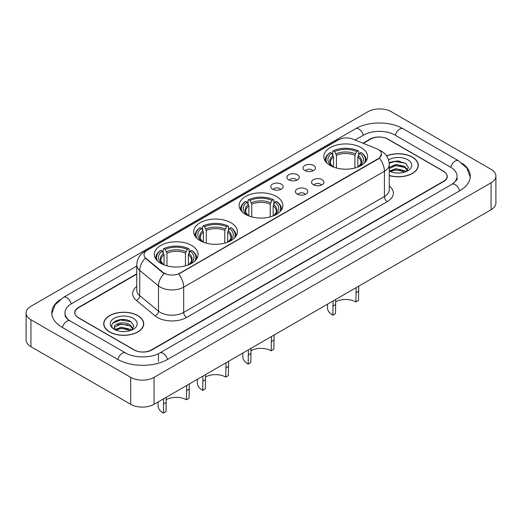 <?xml version="1.0" encoding="UTF-8"?>
<svg xmlns="http://www.w3.org/2000/svg" width="522" height="522" viewBox="0 0 522 522"><rect width="100%" height="100%" fill="white"/><g stroke="black" fill="none" stroke-linecap="round" stroke-linejoin="round"><path stroke-width="0.78" d="M276.464 196.52A21.872 12.626 0 0 0 252.628 193.779A21.872 12.626 0 0 0 239.128 205.446A21.872 12.626 0 0 0 245.536 214.379A21.872 12.626 0 0 0 269.372 217.113A21.872 12.626 0 0 0 282.872 205.446A21.872 12.626 0 0 0 276.464 196.52M231.005 222.763A21.872 12.626 0 0 0 207.175 220.03A21.872 12.626 0 0 0 193.669 231.696A21.872 12.626 0 0 0 200.076 240.622A21.872 12.626 0 0 0 223.912 243.356A21.872 12.626 0 0 0 237.412 231.696A21.872 12.626 0 0 0 231.005 222.763M191.672 245.47A21.872 12.626 0 0 0 167.843 242.737A21.872 12.626 0 0 0 154.342 254.403A21.872 12.626 0 0 0 160.743 263.329A21.872 12.626 0 0 0 184.579 266.063A21.872 12.626 0 0 0 198.079 254.403A21.872 12.626 0 0 0 191.672 245.47M361.139 147.635A21.872 12.626 0 0 0 337.303 144.894A21.872 12.626 0 0 0 323.803 156.561A21.872 12.626 0 0 0 330.211 165.487A21.872 12.626 0 0 0 354.04 168.228A21.872 12.626 0 0 0 367.54 156.561A21.872 12.626 0 0 0 361.139 147.635M304.881 170.511A6.192 3.576 180 0 1 303.654 169.5A6.192 3.576 180 0 1 305.703 165.056A6.192 3.576 180 0 1 313.637 165.454A6.192 3.576 180 0 1 314.864 169.5A6.192 3.576 180 0 1 304.881 170.511M312.88 170.883A3.713 2.147 0 0 0 311.888 169.839A3.713 2.147 0 0 0 308.228 169.291A3.713 2.147 0 0 0 305.638 170.883M288.718 179.842A6.192 3.576 180 0 1 287.491 178.831A6.192 3.576 180 0 1 289.54 174.387A6.192 3.576 180 0 1 297.475 174.792A6.192 3.576 180 0 1 298.701 178.831A6.192 3.576 180 0 1 288.718 179.842M296.718 180.214A3.713 2.147 0 0 0 295.72 179.17A3.713 2.147 0 0 0 292.066 178.628A3.713 2.147 0 0 0 289.475 180.214M272.556 189.173A6.192 3.576 180 0 1 271.329 188.161A6.192 3.576 180 0 1 273.378 183.724A6.192 3.576 180 0 1 281.306 184.122A6.192 3.576 180 0 1 282.539 188.161A6.192 3.576 180 0 1 272.556 189.173M280.555 189.545A3.713 2.147 0 0 0 279.557 188.501A3.713 2.147 0 0 0 275.897 187.959A3.713 2.147 0 0 0 273.306 189.545M313.376 184.742A6.192 3.576 180 0 1 312.143 183.731A6.192 3.576 180 0 1 314.198 179.294A6.192 3.576 180 0 1 322.126 179.692A6.192 3.576 180 0 1 323.353 183.731A6.192 3.576 180 0 1 313.376 184.742M321.376 185.114A3.713 2.147 0 0 0 320.377 184.07A3.713 2.147 0 0 0 316.717 183.529A3.713 2.147 0 0 0 314.127 185.114M297.207 194.08A6.192 3.576 180 0 1 295.981 193.068A6.192 3.576 180 0 1 298.029 188.625A6.192 3.576 180 0 1 305.964 189.023A6.192 3.576 180 0 1 307.19 193.068A6.192 3.576 180 0 1 297.207 194.08M305.207 194.445A3.713 2.147 0 0 0 304.215 193.401A3.713 2.147 0 0 0 300.555 192.859A3.713 2.147 0 0 0 297.964 194.445M376.806 148.803A11.138 6.434 180 0 1 378.293 149.52A11.138 6.434 180 0 1 381.556 154.068A11.138 6.434 180 0 1 378.293 158.616L179.888 273.169A11.138 6.434 180 0 1 162.884 272.308L146.062 258.436A11.138 6.434 180 0 1 144.046 254.749A11.138 6.434 180 0 1 147.308 250.201L338.51 139.805A11.138 6.434 180 0 1 352.781 139.087L376.806 148.803M136.757 274.148L78.496 307.784A12.378 7.145 0 0 0 74.868 312.841A12.378 7.145 0 0 0 78.496 317.891L133.932 349.897A12.378 7.145 0 0 0 151.439 349.897L443.504 181.278A12.378 7.145 0 0 0 447.132 176.221A12.378 7.145 0 0 0 443.504 171.17L388.068 139.159A12.378 7.145 0 0 0 370.561 139.159L363.312 143.348M452.92 183.672A22.283 12.867 0 0 0 457.037 176.221A22.283 12.867 0 0 0 450.506 167.125L395.069 135.12A22.283 12.867 0 0 0 363.56 135.12L355.077 140.013M136.757 266.063L71.494 303.745A22.283 12.867 0 0 0 64.963 312.841A22.283 12.867 0 0 0 69.08 320.286M130.722 377.36A16.508 9.526 0 0 0 154.062 377.36L491.065 182.791A16.508 9.526 0 0 0 495.9 176.051A16.508 9.526 0 0 0 491.065 169.317L391.278 111.701A16.508 9.526 0 0 0 367.938 111.701L30.935 306.27A16.508 9.526 0 0 0 26.1 313.004A16.508 9.526 0 0 0 30.935 319.745L130.722 377.36L130.722 404.309A16.508 9.526 0 0 0 154.062 404.309L491.065 209.746A16.508 9.526 0 0 0 495.9 203.006L495.9 176.051M26.1 313.004L26.1 339.959A16.508 9.526 0 0 0 30.935 346.699L130.722 404.309M59.965 299.739A35.489 20.488 0 0 0 51.763 312.841A35.489 20.488 0 0 0 62.157 327.327L117.594 359.332A35.489 20.488 0 0 0 167.777 359.332L459.843 190.706A35.489 20.488 0 0 0 470.237 176.221A35.489 20.488 0 0 0 462.035 163.118M389.255 175.581A20.012 11.556 0 0 0 418.292 165.272A20.012 11.556 0 0 0 412.432 157.102A20.012 11.556 0 0 0 386.574 155.902M137.873 315.621A20.012 11.556 0 0 0 116.06 313.115A20.012 11.556 0 0 0 103.708 323.79A20.012 11.556 0 0 0 109.568 331.959A20.012 11.556 0 0 0 131.381 334.465A20.012 11.556 0 0 0 143.733 323.79A20.012 11.556 0 0 0 137.873 315.621M381.556 154.068L379.377 158.166L378.293 158.949L178.635 274.063A14.44 8.339 60 0 1 183.679 287.146A16.508 9.526 180 0 1 160.339 287.146A16.508 9.526 180 0 1 158.486 285.873L139.739 270.422A16.508 9.526 180 0 1 136.757 264.954L136.757 290.225A16.508 9.526 0 0 0 139.739 295.687L158.486 311.145A16.508 9.526 0 0 0 160.339 312.417A16.508 9.526 0 0 0 183.679 312.417L384.42 196.52A16.508 9.526 0 0 0 389.255 189.78L389.255 164.515A16.508 9.526 180 0 1 384.42 171.249A14.44 8.339 -120 0 0 379.377 158.166M165.383 274.063L162.884 272.797L145.312 258.168A14.44 9.657 129.5 0 0 139.739 270.422L139.739 295.687A4.124 2.76 -50.5 0 1 136.359 300.424A20.632 11.915 180 0 1 136.757 286.447M136.757 273.809L78.346 307.53A12.378 7.145 0 0 0 74.724 312.587A12.378 7.145 0 0 0 78.346 317.637L134.369 349.981A12.378 7.145 0 0 0 151.876 349.981L443.654 181.525A12.378 7.145 0 0 0 447.276 176.475A12.378 7.145 0 0 0 443.654 171.418L387.631 139.074A12.378 7.145 0 0 0 370.124 139.074L362.973 143.204M125.371 319.699A16.508 9.526 0 0 0 115.708 320.847M399.93 161.181A16.508 9.526 0 0 0 390.273 162.329M389.255 175.451A19.803 11.438 0 0 0 418.089 165.272A19.803 11.438 0 0 0 412.289 157.187A19.803 11.438 0 0 0 386.652 156.013M396.028 172.932L399.173 173.023M389.856 170.955L395.865 168.665L404.876 170.772L405.966 171.647M390.41 171.536L395.865 169.735L405.072 171.979M389.255 170.002A9.331 5.383 0 0 0 390.495 171.607M389.255 167.51L395.865 164.384L404.876 166.492L407.558 170.192M389.255 168.58L395.865 165.454L404.876 167.562L407.343 170.472M389.255 171.033A13.455 7.765 0 0 0 407.793 170.766A13.455 7.765 0 0 0 407.793 159.778A13.455 7.765 0 0 0 388.538 159.915M406.286 171.516L408.393 167.379L405.724 163.36L397.34 160.952L389.171 162.923M389.954 171.373L389.255 170.629M389.197 163.184L395.134 161.468L405.548 163.236M392.166 166.283L395.134 165.748L402.566 166.381M392.166 170.563L395.134 170.022L402.566 170.661M109.711 331.875A19.803 11.438 0 0 0 131.296 334.354A19.803 11.438 0 0 0 143.524 323.79A19.803 11.438 0 0 0 137.723 315.706A19.803 11.438 0 0 0 116.138 313.226A19.803 11.438 0 0 0 103.911 323.79A19.803 11.438 0 0 0 109.711 331.875M121.463 331.444L124.608 331.542M115.297 329.473L121.306 327.183L130.317 329.291L131.407 330.165M115.851 330.048L121.306 328.253L130.513 330.491M115.395 329.891L114.429 327.627A9.331 5.383 0 0 0 115.936 330.126M132.993 328.71L130.317 325.01C124.712 320.834 113.196 323.412 114.429 327.627L114.39 327.216M114.448 327.764L114.71 327.066L121.306 323.973L130.317 326.08L132.784 328.99M131.727 330.034L133.834 325.891L131.166 321.878C121.724 315.092 104.948 324.031 114.638 329.512L115.121 329.806M133.234 318.296A13.455 7.765 0 0 0 114.207 318.296A13.455 7.765 0 0 0 114.207 329.284A13.455 7.765 0 0 0 133.234 329.284A13.455 7.765 0 0 0 133.234 318.296M112.667 323.222L120.569 319.986L130.983 321.754M117.607 324.801L120.569 324.26L128.007 324.899M117.607 329.075L120.569 328.54L128.007 329.18M358.777 286.121L358.51 300.424L355.887 301.944A14.44 8.339 0 0 0 335.529 301.899M335.724 299.426L335.463 313.735L332.834 315.249L333.101 300.946M355.887 301.944L356.148 287.635M333.519 167.06L333.519 156.978L331.751 153.24A17.741 10.244 0 0 0 331.751 165.944L331.418 166.14M332.736 154.93L332.736 151.112L333.323 150.78A19.64 11.34 0 0 1 358.027 150.78L356.676 151.556A17.741 10.244 0 0 0 334.674 151.556L336.436 155.295L336.436 168.006M354.914 168.006L354.914 155.295L356.676 151.556M327.026 163.164A19.64 11.34 0 0 1 330.4 152.463L329.819 152.796A20.469 11.817 0 0 0 325.206 160.267A20.469 11.817 0 0 0 325.258 161.089M358.027 150.78L358.614 151.112L358.614 154.93M330.4 152.463L331.751 153.24M334.674 151.556L333.323 150.78M331.751 165.944L333.375 167.001M366.092 161.089A20.469 11.817 0 0 0 366.137 160.267A20.469 11.817 0 0 0 361.531 152.796L360.943 152.463A19.64 11.34 0 0 1 364.317 163.164M359.926 166.14L359.593 165.944A17.741 10.244 0 0 0 359.593 153.24L360.943 152.463M357.975 167.001L359.593 165.944M359.593 153.24L357.831 156.978L357.831 167.06M327.516 304.169L327.516 307.836A18.159 10.479 0 0 0 332.834 315.249M274.102 335.007L273.841 349.309L271.212 350.83A14.44 8.339 0 0 0 250.854 350.791M251.049 348.318L250.788 362.62L248.159 364.134L248.426 349.831M271.212 350.83L271.473 336.527M248.844 215.945L248.844 205.864L247.082 202.125A17.741 10.244 0 0 0 247.082 214.829L246.749 215.025M248.061 203.815L248.061 199.998L248.648 199.665A19.64 11.34 0 0 1 273.352 199.665L272.001 200.441A17.741 10.244 0 0 0 249.999 200.441L251.761 204.18L251.761 216.891M270.239 216.891L270.239 204.18L272.001 200.441M242.358 212.049A19.64 11.34 0 0 1 245.732 201.348L245.144 201.681A20.469 11.817 0 0 0 240.531 209.152A20.469 11.817 0 0 0 240.583 209.975M273.352 199.665L273.939 199.998L273.939 203.815M245.732 201.348L247.082 202.125M249.999 200.441L248.648 199.665M247.082 214.829L248.7 215.886M281.417 209.975A20.469 11.817 0 0 0 281.469 209.152A20.469 11.817 0 0 0 276.856 201.681L276.268 201.348A19.64 11.34 0 0 1 279.642 212.049M275.251 215.025L274.918 214.829A17.741 10.244 0 0 0 274.918 202.125L276.268 201.348M273.3 215.886L274.918 214.829M274.918 202.125L273.156 205.864L273.156 215.945M242.841 353.055L242.841 356.722A18.159 10.479 0 0 0 248.159 364.134M228.643 361.25L228.382 375.559L225.752 377.073A14.44 8.339 0 0 0 205.4 377.034M205.596 374.561L205.329 388.864L202.706 390.378L202.967 376.075M225.752 377.073L226.013 362.77M203.384 242.188L203.384 232.114L201.623 228.375A17.741 10.244 0 0 0 201.623 241.079L201.29 241.268M202.601 230.065L202.601 226.241L203.188 225.909A19.64 11.34 0 0 1 227.892 225.909L226.541 226.692A17.741 10.244 0 0 0 204.539 226.692L206.301 230.424L206.301 243.135M224.78 243.135L224.78 230.424L226.541 226.692M196.898 238.293A19.64 11.34 0 0 1 200.272 227.592L199.685 227.931A20.469 11.817 0 0 0 195.071 235.402A20.469 11.817 0 0 0 195.124 236.218M227.892 225.909L228.479 226.241L228.479 230.065M200.272 227.592L201.623 228.375M204.539 226.692L203.188 225.909M201.623 241.079L203.241 242.136M235.957 236.218A20.469 11.817 0 0 0 236.009 235.402A20.469 11.817 0 0 0 231.396 227.931L230.809 227.592A19.64 11.34 0 0 1 234.182 238.293M229.791 241.268L229.458 241.079A17.741 10.244 0 0 0 229.458 228.375L230.809 227.592M227.84 242.136L229.458 241.079M229.458 228.375L227.696 232.114L227.696 242.188M197.388 379.298L197.388 382.965A18.159 10.479 0 0 0 202.706 390.378M189.31 383.964L189.049 398.266L186.419 399.78A14.44 8.339 0 0 0 166.068 399.741M166.264 397.268L165.996 411.571L163.373 413.091L163.634 398.782M186.419 399.78L186.687 385.477M164.052 264.895L164.052 254.821L162.29 251.082A17.741 10.244 0 0 0 162.29 263.786L161.957 263.975M163.269 252.772L163.269 248.955L163.856 248.616A19.64 11.34 0 0 1 188.559 248.616L187.215 249.399A17.741 10.244 0 0 0 165.206 249.399L166.975 253.137L166.975 265.848M185.447 265.848L185.447 253.137L187.215 249.399M157.566 261A19.64 11.34 0 0 1 160.939 250.299L160.352 250.638A20.469 11.817 0 0 0 155.745 258.109A20.469 11.817 0 0 0 155.791 258.925M188.559 248.616L189.147 248.955L189.147 252.772M160.939 250.299L162.29 251.082M165.206 249.399L163.856 248.616M162.29 263.786L163.908 264.843M196.624 258.925A20.469 11.817 0 0 0 196.677 258.109A20.469 11.817 0 0 0 192.07 250.638L191.483 250.299A19.64 11.34 0 0 1 194.856 261M190.465 263.975L190.132 263.786A17.741 10.244 0 0 0 190.132 251.082L191.483 250.299M188.507 264.843L190.132 263.786M190.132 251.082L188.364 254.821L188.364 264.895M158.055 402.005L158.055 405.679A18.159 10.479 0 0 0 163.373 413.091M146.062 258.436L146.062 258.925M162.884 272.308L162.884 272.797M179.888 273.169L179.888 273.495M378.293 158.616L378.293 158.949M167.529 359.475A6.603 3.811 -120 0 0 163.112 353.27A6.603 3.811 -120 0 0 159.81 352.944C151.687 358.19 133.678 358.19 125.561 352.944L70.124 320.932C69.465 320.691 66.248 318.498 65.237 316.175L64.963 314.857M117.841 359.475A6.603 3.811 -60 0 1 122.259 353.27A6.603 3.811 -60 0 1 125.561 352.944M62.405 327.47A6.603 3.811 -60 0 1 66.823 321.258A6.603 3.811 -60 0 1 70.124 320.932M51.795 313.768L55.084 304.789L63.521 297.351A6.603 3.811 60 0 1 66.823 297.677A6.603 3.811 60 0 1 71.246 303.889M63.521 297.351L355.593 128.725A6.603 3.811 60 0 1 358.888 129.051A6.603 3.811 60 0 1 363.312 135.263M355.593 128.725C368.467 121.065 390.162 121.071 403.043 128.725A6.603 3.811 120 0 0 399.741 129.051A6.603 3.811 120 0 0 395.317 135.263M470.205 177.154L466.916 168.175L458.479 160.73A6.603 3.811 120 0 0 455.177 161.063A6.603 3.811 120 0 0 450.754 167.268M459.595 190.85A6.603 3.811 -120 0 0 455.177 184.644A6.603 3.811 -120 0 0 451.876 184.318L159.81 352.944M154.062 404.309L154.062 377.36M30.935 346.699L30.935 319.745M491.065 209.746L491.065 182.791M158.44 361.354L158.44 353.942M186.595 317.474A4.124 2.382 60 0 1 183.679 312.417L183.679 287.146L384.42 171.249L384.42 196.52A4.124 2.382 60 0 0 387.337 201.577L186.595 317.474A20.632 11.915 180 0 1 157.422 317.474A20.632 11.915 180 0 1 155.106 315.882L136.359 300.424M389.255 164.515C388.975 158.577 386.365 154.127 381.432 151.165L379.344 150.147A14.44 6.766 112 0 0 379.155 150.075M146.082 251.043A14.44 8.339 -120 0 0 144.581 251.604C139.648 254.566 137.038 259.016 136.757 264.954M144.581 251.604L337.297 140.34A14.44 8.339 60 0 1 338.393 139.876M164.117 273.561A14.44 9.657 129.5 0 0 158.486 285.873L158.486 311.145A4.124 2.76 -50.5 0 1 155.106 315.882M389.255 186.002A20.632 11.915 180 0 1 387.337 201.577M333.519 156.978A15.268 8.815 0 0 0 330.406 162.316C329.989 163.092 330.909 164.574 333.16 166.753M354.914 155.295A15.268 8.815 0 0 0 336.436 155.295M333.088 155.543A15.869 9.161 0 0 0 333.088 166.707M355.345 153.853A15.869 9.161 0 0 0 336.005 153.853M358.262 166.707A15.869 9.161 0 0 0 358.262 155.543M358.183 166.753C360.441 164.58 361.354 163.099 360.943 162.316A15.268 8.815 0 0 0 357.831 156.978M335.463 304.633L332.834 306.146M358.51 291.328L355.887 292.842M248.844 205.864A15.268 8.815 0 0 0 245.732 211.201C245.314 211.978 246.234 213.459 248.485 215.638M270.239 204.18A15.268 8.815 0 0 0 251.761 204.18M248.413 204.428A15.869 9.161 0 0 0 248.413 215.593M270.67 202.738A15.869 9.161 0 0 0 251.33 202.738M273.587 215.593A15.869 9.161 0 0 0 273.587 204.428M273.515 215.638C275.766 213.465 276.686 211.984 276.268 211.201A15.268 8.815 0 0 0 273.156 205.864M250.788 353.518L248.159 355.032M273.841 340.213L271.212 341.727M203.384 232.114A15.268 8.815 0 0 0 200.272 237.445C199.854 238.221 200.774 239.702 203.032 241.882M224.78 230.424A15.268 8.815 0 0 0 206.301 230.424M202.954 230.672A15.869 9.161 0 0 0 202.954 241.836M225.21 228.988A15.869 9.161 0 0 0 205.87 228.988M228.127 241.836A15.869 9.161 0 0 0 228.127 230.672M228.055 241.882C230.306 239.709 231.226 238.228 230.809 237.445A15.268 8.815 0 0 0 227.696 232.114M205.329 379.762L202.706 381.282M228.382 366.457L225.752 367.971M164.052 254.821A15.268 8.815 0 0 0 160.939 260.152C160.522 260.935 161.442 262.409 163.699 264.595M185.447 253.137A15.268 8.815 0 0 0 166.975 253.137M163.621 253.379A15.869 9.161 0 0 0 163.621 264.543M185.878 251.695A15.869 9.161 0 0 0 166.544 251.695M188.794 264.543A15.869 9.161 0 0 0 188.794 253.379M188.723 264.595C190.974 262.416 191.894 260.935 191.476 260.152A15.268 8.815 0 0 0 188.364 254.821M165.996 402.475L163.373 403.989M189.049 389.164L186.419 390.678M457.037 178.243C457.957 178.909 456.235 180.938 451.876 184.318M403.043 128.725L458.479 160.73M337.297 140.34L339.946 139.106M418.089 166.929L418.089 165.272M143.524 325.441L143.524 323.79M103.911 325.441L103.911 323.79M325.206 161.011L325.206 160.267M366.137 161.011L366.137 160.267M240.531 209.896L240.531 209.152M281.469 209.896L281.469 209.152M195.071 236.14L195.071 235.402M236.009 236.14L236.009 235.402M155.745 258.853L155.745 258.109M196.677 258.853L196.677 258.109"/></g></svg>
